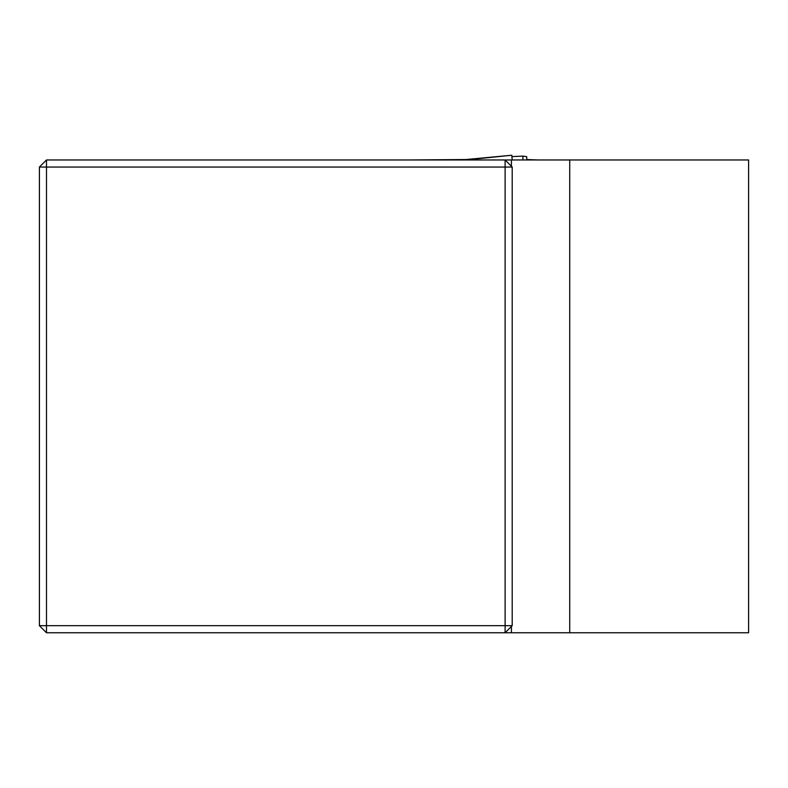 <?xml version="1.0" encoding="UTF-8"?>
<svg xmlns="http://www.w3.org/2000/svg" width="788" height="788" viewBox="0 0 788 788"><rect width="100%" height="100%" fill="white"/><g stroke="black" fill="none" stroke-linecap="round" stroke-linejoin="round"><path stroke-width="1.18" d="M748.6 159.964L748.6 632.764L569.724 632.764L569.724 159.964L748.6 159.964M46.492 632.764L46.492 625.672L505.108 625.672L505.108 167.056L46.492 167.056L46.492 625.672L39.4 625.672L46.492 632.764L569.724 632.764M511.422 632.764L511.422 626.45M39.4 625.672L39.4 167.056L46.492 159.964L569.724 159.964M512.2 167.056L505.108 159.964L505.108 167.056L512.2 167.056L512.2 625.672L505.108 625.672L505.108 632.764L512.2 625.672M511.422 166.278L511.422 159.964M39.4 167.056L46.492 167.056L46.492 159.964M408.184 159.964L466.762 159.54L511.767 155.236L512.2 159.964M522.907 159.964L522.907 156.103L512.082 156.615L522.907 156.103L526.739 156.674L526.739 159.54L538.204 159.964M512.082 156.595L511.767 155.236L465.738 159.964M512.2 159.895L511.442 159.964M465.856 159.54L511.786 155.236L466.644 159.55"/></g></svg>
